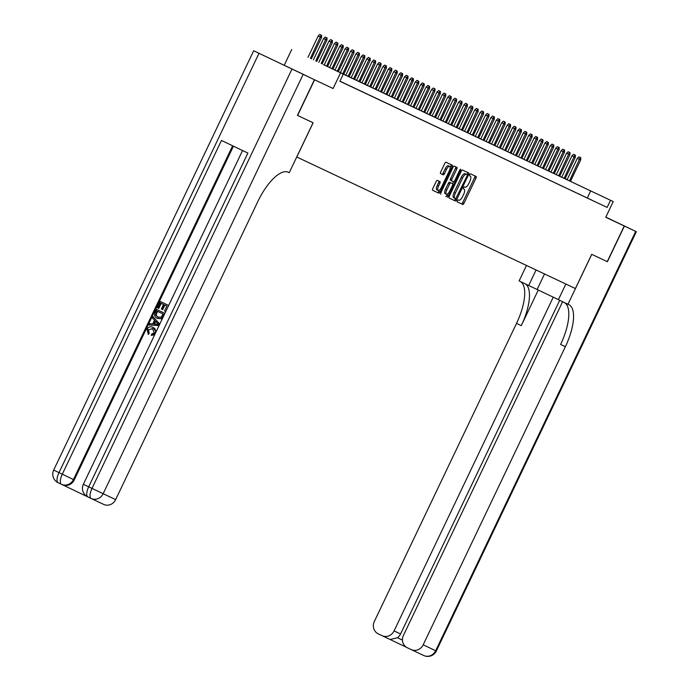 <?xml version="1.0" encoding="UTF-8"?>
<svg xmlns="http://www.w3.org/2000/svg" width="690" height="690" viewBox="0 0 690 690"><rect width="100%" height="100%" fill="white"/><g stroke="black" fill="none" stroke-linecap="round" stroke-linejoin="round"><path stroke-width="1.03" d="M457.229 200.652L457.134 201.808L462.766 204.464A1.553 0.587 115.5 0 0 463.956 203.317L475.979 178.115A1.553 0.587 115.5 0 0 476.117 176.468L470.485 173.811L469.649 174.613L469.554 175.769L470.278 176.114A4.959 1.872 115.5 0 0 470.278 176.114A4.959 1.872 115.5 0 1 469.838 181.392L468.838 183.497A4.959 1.872 115.5 0 1 465.008 187.171L464.275 186.826L463.439 187.637L463.344 188.793L464.068 189.129A4.959 1.872 115.5 0 0 464.068 189.129A4.959 1.872 115.5 0 1 463.628 194.416L462.628 196.512A4.959 1.872 115.5 0 1 458.798 200.195L458.065 199.85L457.229 200.652M307.498 76.357L286.074 66.137L307.498 76.357M437.339 180.375A1.553 0.587 115.5 0 0 436.14 181.522L432.768 188.594A1.553 0.587 115.5 0 0 432.63 190.242L438.883 193.191A1.553 0.587 115.5 0 0 440.082 192.044L452.105 166.842A1.553 0.587 115.5 0 0 452.243 165.195L445.99 162.245A1.553 0.587 115.5 0 0 444.791 163.392L440.72 171.931A1.553 0.587 115.5 0 0 440.582 173.587L443.256 174.846A1.553 0.587 115.5 0 0 444.455 173.699L446.473 169.464A4.149 1.57 115.5 0 1 449.682 166.385A4.149 1.57 115.5 0 1 449.311 170.801L441.393 187.387A4.149 1.57 115.5 0 1 438.193 190.466A4.149 1.57 115.5 0 1 438.564 186.05L439.875 183.29A1.553 0.587 115.5 0 0 440.022 181.634L437.339 180.375M343.275 74.115L613.238 201.566L323.481 64.653L343.275 74.115L339.877 81.248L607.14 207.423L610.538 200.29M562.609 301.703L403.452 635.378A9.479 8.78 -64.7 0 0 407.29 647.72L411.188 649.583A9.479 8.78 -64.7 0 0 411.223 649.601A9.479 8.78 -64.7 0 0 423.186 644.814L435.683 650.713L635.697 231.391L624.407 226.061L607.398 261.717L591.718 254.317L575.391 288.541L296.795 157.01L313.122 122.777L297.597 115.454L314.606 79.799L333.098 88.527L340.575 72.838M607.243 261.639L624.243 225.984L605.794 217.169L624.407 226.061M613.238 201.566L605.751 217.255L624.243 225.984M449.25 196.374A1.553 0.587 115.5 0 0 449.112 198.021L455.366 200.98A1.553 0.587 115.5 0 0 456.564 199.824L468.588 174.63A1.553 0.587 115.5 0 0 468.726 172.974L462.473 170.025A1.553 0.587 115.5 0 0 461.274 171.172L449.25 196.374M440.824 194.106L440.876 194.132A1.553 0.587 115.5 0 1 441.014 192.484L453.028 167.282A1.553 0.587 115.5 0 1 454.227 166.135L456.909 167.394A1.553 0.587 115.5 0 0 456.909 167.394A1.553 0.587 115.5 0 1 456.771 169.05L451.89 179.271A1.553 0.587 115.5 0 0 451.752 180.918L453.528 181.755A1.553 0.587 115.5 0 0 454.727 180.608L459.807 169.964L460.549 170.318L460.644 169.162L459.807 169.964M460.549 170.318L448.327 195.934A1.553 0.587 115.5 0 1 447.129 197.09M333.098 88.527L314.606 79.799M297.597 115.454L313.062 122.76L289.257 172.672L288.334 172.241A39.502 14.93 115.5 0 0 257.836 201.523L115.653 499.612A9.479 8.78 115.3 0 1 103.681 504.407A9.479 8.78 115.3 0 1 103.647 504.39L91.218 498.516M591.899 200.178L588.596 198.599L591.899 200.178M586.5 197.625L583.197 196.046L586.5 197.625M581.101 195.072L577.797 193.502L581.101 195.072M575.702 192.527L572.398 190.949L575.702 192.527M570.302 189.974L566.999 188.405L570.302 189.974M564.903 187.43L561.6 185.851L564.903 187.43M559.504 184.877L556.2 183.299L559.504 184.877M554.105 182.333L550.801 180.754L554.105 182.333M548.705 179.78L545.402 178.201L548.705 179.78M543.306 177.235L540.003 175.657L543.306 177.235M537.907 174.682L534.603 173.104L537.907 174.682M532.508 172.138L529.204 170.559L532.508 172.138M527.108 169.585L523.805 168.006L527.108 169.585M521.709 167.032L518.406 165.462L521.709 167.032M516.31 164.487L513.006 162.909L516.31 164.487M510.911 161.934L507.607 160.365L510.911 161.934M505.511 159.39L502.208 157.812L505.511 159.39M500.112 156.837L496.809 155.259L500.112 156.837M494.713 154.293L491.409 152.714L494.713 154.293M489.314 151.74L486.01 150.161L489.314 151.74M483.914 149.195L480.611 147.617L483.914 149.195M478.515 146.642L475.212 145.064L478.515 146.642M473.116 144.098L469.812 142.52L473.116 144.098M467.716 141.545L464.413 139.966L467.716 141.545M462.317 138.992L459.014 137.422L462.317 138.992M456.918 136.447L453.615 134.869L456.918 136.447M451.519 133.895L448.215 132.325L451.519 133.895M446.12 131.35L442.816 129.772L446.12 131.35M440.72 128.797L437.417 127.219L440.72 128.797M435.321 126.253L432.018 124.674L435.321 126.253M429.922 123.7L426.618 122.121L429.922 123.7M424.523 121.155L421.219 119.577L424.523 121.155M419.123 118.602L415.82 117.024L419.123 118.602M413.724 116.058L410.421 114.48L413.724 116.058M408.325 113.505L405.021 111.927L408.325 113.505M402.926 110.952L399.622 109.382L402.926 110.952M397.526 108.408L394.223 106.829L397.526 108.408M392.127 105.855L388.824 104.285L392.127 105.855M386.728 103.31L383.424 101.732L386.728 103.31M381.329 100.757L378.025 99.179L381.329 100.757M375.929 98.213L372.626 96.635L375.929 98.213M370.53 95.66L367.227 94.082L370.53 95.66M365.131 93.115L361.827 91.537L365.131 93.115M359.731 90.562L356.428 88.984L359.731 90.562M354.332 88.018L351.029 86.44L354.332 88.018M348.933 85.465L345.63 83.887L348.933 85.465M343.534 82.912L340.23 81.342L343.534 82.912M339.894 81.196L341.378 81.894L339.903 81.196M607.14 207.423L339.92 81.153M284.254 65.188L291.732 49.499M565.162 178.598L567.206 179.572M567.197 179.59L565.162 178.615M587.337 197.961L590.735 190.828M457.091 201.782L461.438 203.835A1.553 0.587 115.5 0 0 462.636 202.688L474.66 177.485A1.553 0.587 115.5 0 0 474.841 175.864M466.992 174.561L467.268 174.001A1.553 0.587 115.5 0 0 467.449 172.379M449.069 197.996L454.046 200.35A1.553 0.587 115.5 0 0 455.245 199.194L455.512 198.642M455.719 198.746L467.113 175.821L467.208 174.665L466.44 174.303A4.959 1.872 115.5 0 0 462.602 177.977L455.391 193.096A4.959 1.872 115.5 0 0 454.952 198.375L455.719 198.746M465.888 174.035L465.12 173.673A4.959 1.872 115.5 0 0 461.282 177.347L462.602 177.977M454.943 198.375L453.632 197.745A4.959 1.872 115.5 0 1 454.072 192.467L461.282 177.347M450.432 180.288L451.752 180.918L450.432 180.288A1.553 0.587 115.5 0 1 450.57 178.641L455.443 168.42A1.553 0.587 115.5 0 0 455.633 166.799M453.477 181.729L452.545 183.695M447.646 193.959L447.008 195.305L448.327 195.934M446.835 189.871A4.149 1.57 115.5 0 0 446.464 194.287A4.149 1.57 115.5 0 0 449.673 191.208L452.459 185.369A1.553 0.587 115.5 0 0 452.597 183.713L450.82 182.876A1.553 0.587 115.5 0 0 449.621 184.032L446.835 189.871L445.516 189.241A4.149 1.57 115.5 0 0 445.145 193.657L446.464 194.287M451.277 183.083L449.5 182.246A1.553 0.587 115.5 0 0 448.302 183.393L449.621 184.032M445.516 189.241L448.302 183.393M445.809 196.452A1.553 0.587 115.5 0 0 447.008 195.305M438.193 190.466L436.873 189.836A4.149 1.57 115.5 0 1 437.244 185.42L438.555 182.66A1.553 0.587 115.5 0 0 438.745 181.039M449.682 166.385L448.362 165.755A4.149 1.57 115.5 0 0 445.154 168.834L446.473 169.464M440.531 173.552L441.936 174.216A1.553 0.587 115.5 0 0 443.135 173.069L445.154 168.834M450.173 167.506L450.786 166.212A1.553 0.587 115.5 0 0 450.967 164.591M432.587 190.216L437.564 192.562A1.553 0.587 115.5 0 0 438.762 191.415L439.375 190.138M580.816 157.743L578.953 156.854L580.816 157.743L580.678 159.951L577.332 158.355L567.171 179.65M580.273 157.484L569.552 180.78M580.678 159.951L570.527 181.237M577.332 158.355L578.953 156.854M607.398 261.717L591.77 254.343L567.956 304.255L568.879 304.695A39.502 14.93 -64.5 0 1 568.905 304.704A39.502 14.93 -64.5 0 1 565.369 346.725L423.186 644.814M536.087 269.988L528.687 285.496L558.426 299.615M528.687 285.496L519.113 280.925L526.496 265.46M567.956 304.255L558.391 299.684L565.852 284.038M553.268 297.157L394.076 630.902A9.479 8.78 -64.7 0 1 382.113 635.688L406.574 647.332L382.148 635.706A9.479 8.78 -64.7 0 1 382.079 635.671L378.18 633.817A9.479 8.78 -64.7 0 1 374.342 621.474L516.525 323.386A39.502 14.93 -64.5 0 0 520.26 281.468M525.021 283.737A39.502 14.93 -64.5 0 1 521.278 325.654L538.278 290.024M635.697 231.391L605.829 217.1M559.702 300.314L400.562 633.963A9.479 8.78 115.3 0 1 397.457 637.732L402.468 640.13M564.36 302.539A39.502 14.93 -64.5 0 1 560.616 344.448L565.369 346.725M390.204 639.509L397.457 637.732M152.628 328.69L148.419 329.915L149.256 333.261L148.419 334.348L147.013 329.389C148.488 326.862 150.489 326.197 153.033 327.388L156.043 331.916M154.698 334.728L151.274 335.444L151.61 334.124L154.267 332.753L152.456 328.604L148.419 329.915M153.128 316.839L159.425 324.024L158.778 325.387L149.238 324.999L149.851 323.714L152.749 323.903L154.491 320.255L152.516 318.125L153.128 316.839L159.761 324.119M159.062 325.585L149.238 324.999M165.462 311.371L164.548 310.94L166.851 306.11L164.41 304.946L162.271 309.439L161.357 309.008L163.496 304.506L160.753 303.195L158.346 308.24L157.432 307.809L160.416 301.556L160.848 301.754L168.653 305.48L165.773 311.518M164.841 305.153L162.702 309.646L162.271 309.439M161.184 303.402L158.778 308.447L158.346 308.24M233.436 146.177L74.261 479.904A9.479 8.78 115.3 0 1 62.29 484.691A9.479 8.78 115.3 0 1 62.255 484.673L87.596 496.783M156.647 309.456L164.884 313.381L161.184 318.599L157.303 318.383C154.767 317.184 154.06 315.235 155.19 312.518L156.647 309.456L164.574 313.234M162.34 317.624L162.762 317.823L161.615 318.797L157.303 318.383M314.442 79.721L253.679 50.758L314.442 79.721L297.433 115.377M303.16 74.391L103.155 493.712L91.994 488.399L88.691 486.821L247.882 153.077L221.473 140.458L62.29 474.211L53.673 470.08L253.679 50.758M160.416 301.556L168.343 305.342M156.992 311.095L155.742 315.149L157.898 317.193L161.417 317.081L163.082 314.01L156.992 311.095M161.184 318.599L161.615 318.797M157.424 311.302L156.173 315.356L158.329 317.391M156.147 312.863L156.578 313.062M155.742 315.149L156.173 315.356M157.001 322.98L155.233 321.057L153.836 323.981L158.191 324.265L157.001 322.98M155.578 321.437L154.353 324.015M147.988 329.716L149.256 333.261M153.033 327.388C155.44 328.613 156.147 330.562 155.155 333.244L155.362 333.348M155.155 333.244L151.274 335.444M148.824 333.063L147.988 334.141M575.417 155.19L573.554 154.31L575.417 155.19L575.279 157.398L571.932 155.811L561.772 177.106M574.874 154.94L564.153 178.227M575.279 157.398L565.127 178.684M571.932 155.811L573.554 154.31M570.018 152.645L568.155 151.757L570.018 152.645L569.88 154.853L566.533 153.258L556.373 174.553M569.474 152.387L558.753 175.683M569.88 154.853L559.728 176.14M566.533 153.258L568.155 151.757M564.618 150.092L562.755 149.213L564.618 150.092L564.48 152.3L561.134 150.705L550.974 172.008M564.075 149.842L553.354 173.13M564.48 152.3L554.329 173.587M561.134 150.705L562.755 149.213M559.219 147.548L557.356 146.66L559.219 147.548L559.081 149.756L555.735 148.16L545.574 169.455M558.676 147.289L547.955 170.577M559.081 149.756L548.93 171.042M555.735 148.16L557.356 146.66M553.82 144.995L551.957 144.107L553.82 144.995L553.682 147.203L550.335 145.607L540.175 166.911M553.277 144.745L542.556 168.032M553.682 147.203L543.53 168.489M550.335 145.607L551.957 144.107M548.421 142.451L546.558 141.562L548.421 142.451L548.283 144.659L544.936 143.063L534.776 164.358M547.877 142.192L537.156 165.479M548.283 144.659L538.131 165.945M544.936 143.063L546.558 141.562M543.021 139.898L541.158 139.009L543.021 139.898L542.883 142.106L539.537 140.51L529.377 161.805M542.478 139.647L531.757 162.935M542.883 142.106L532.732 163.392M539.537 140.51L541.158 139.009M537.622 137.353L535.759 136.465L537.622 137.353L537.484 139.561L534.138 137.966L523.977 159.261M537.079 137.094L526.358 160.382M537.484 139.561L527.332 160.839M534.138 137.966L535.759 136.465M532.223 134.8L530.36 133.912L532.223 134.8L532.085 137.008L528.738 135.412L518.578 156.708M531.68 134.541L520.959 157.838M532.085 137.008L521.933 158.295M528.738 135.412L530.36 133.912M526.824 132.247L524.961 131.367L526.824 132.247L526.686 134.455L523.339 132.868L513.179 154.163M526.28 131.997L515.559 155.285M526.686 134.455L516.534 155.742M523.339 132.868L524.961 131.367M521.424 129.703L519.561 128.814L521.424 129.703L521.286 131.911L517.94 130.315L507.78 151.61M520.881 129.444L510.16 152.74M521.286 131.911L511.135 153.197M517.94 130.315L519.561 128.814M516.025 127.15L514.162 126.27L516.025 127.15L515.887 129.358L512.541 127.771L502.38 149.066M515.482 126.9L504.761 150.187M515.887 129.358L505.736 150.644M512.541 127.771L514.162 126.27M510.626 124.605L508.763 123.717L510.626 124.605L510.488 126.813L507.141 125.218L496.981 146.513M510.082 124.347L499.362 147.643M510.488 126.813L500.336 148.1M507.141 125.218L508.763 123.717M505.227 122.052L503.364 121.173L505.227 122.052L505.089 124.26L501.742 122.665L491.582 143.969M504.683 121.802L493.962 145.09M505.089 124.26L494.937 145.547M501.742 122.665L503.364 121.173M499.827 119.508L497.964 118.62L499.827 119.508L499.689 121.716L496.343 120.12L486.183 141.416M499.293 119.249L488.563 142.537M499.689 121.716L489.538 143.003M496.343 120.12L497.964 118.62M494.428 116.955L492.565 116.067L494.428 116.955L494.29 119.163L490.944 117.567L480.783 138.871M493.893 116.705L483.164 139.992M494.29 119.163L484.139 140.45M490.944 117.567L492.565 116.067M489.029 114.411L487.166 113.522L489.029 114.411L488.891 116.619L485.544 115.023L475.384 136.318M488.494 114.152L477.765 137.439M488.891 116.619L478.739 137.905M485.544 115.023L487.166 113.522M483.63 111.858L481.767 110.969L483.63 111.858L483.492 114.066L480.145 112.47L469.985 133.765M483.095 111.608L472.365 134.895M483.492 114.066L473.34 135.352M480.145 112.47L481.767 110.969M478.23 109.313L476.367 108.425L478.23 109.313L478.092 111.521L474.746 109.926L464.586 131.221M477.696 109.055L466.966 132.342M478.092 111.521L467.941 132.799M474.746 109.926L476.367 108.425M472.831 106.76L470.968 105.872L472.831 106.76L472.693 108.968L469.347 107.373L459.186 128.668M472.296 106.502L461.567 129.798M472.693 108.968L462.541 130.255M469.347 107.373L470.968 105.872M467.432 104.207L465.569 103.328L467.432 104.207L467.294 106.415L463.947 104.828L453.787 126.123M466.897 103.957L456.168 127.245M467.294 106.415L457.142 127.702M463.947 104.828L465.569 103.328M462.033 101.663L460.17 100.775L462.033 101.663L461.895 103.871L458.548 102.275L448.388 123.57M461.498 101.404L450.768 124.7M461.895 103.871L451.743 125.157M458.548 102.275L460.17 100.775M456.633 99.11L454.779 98.23L456.633 99.11L456.495 101.318L453.149 99.731L442.989 121.026M456.099 98.86L445.369 122.147M456.495 101.318L446.344 122.604M453.149 99.731L454.779 98.23M451.234 96.566L449.38 95.677L451.234 96.566L451.096 98.773L447.75 97.178L437.589 118.473M450.699 96.307L439.97 119.603M451.096 98.773L440.945 120.06M447.75 97.178L449.38 95.677M445.835 94.013L443.981 93.133L445.835 94.013L445.697 96.221L442.35 94.625L432.19 115.929M445.3 93.762L434.571 117.05M445.697 96.221L435.545 117.507M442.35 94.625L443.981 93.133M440.436 91.468L438.581 90.58L440.436 91.468L440.298 93.676L436.951 92.081L426.791 113.376M439.901 91.209L429.171 114.497M440.298 93.676L430.146 114.963M436.951 92.081L438.581 90.58M435.036 88.915L433.182 88.027L435.036 88.915L434.898 91.123L431.552 89.528L421.392 110.831M434.502 88.665L423.772 111.953M434.898 91.123L424.747 112.41M431.552 89.528L433.182 88.027M429.637 86.371L427.783 85.482L429.637 86.371L429.499 88.579L426.153 86.983L415.992 108.278M429.102 86.112L418.373 109.4M429.499 88.579L419.348 109.865M426.153 86.983L427.783 85.482M424.238 83.818L422.384 82.929L424.238 83.818L424.1 86.026L420.753 84.43L410.593 105.725M423.703 83.568L412.974 106.855M424.1 86.026L413.948 107.312M420.753 84.43L422.384 82.929M418.839 81.273L416.984 80.385L418.839 81.273L418.701 83.481L415.354 81.886L405.194 103.181M418.304 81.015L407.574 104.302M418.701 83.481L408.549 104.759M415.354 81.886L416.984 80.385M413.439 78.72L411.585 77.832L413.439 78.72L413.301 80.928L409.955 79.333L399.795 100.628M412.905 78.462L402.175 101.758M413.301 80.928L403.15 102.215M409.955 79.333L411.585 77.832M408.04 76.167L406.186 75.288L408.04 76.167L407.902 78.375L404.556 76.788L394.395 98.084M407.505 75.917L396.776 99.205M407.902 78.375L397.751 99.662M404.556 76.788L406.186 75.288M402.641 73.623L400.787 72.735L402.641 73.623L402.503 75.831L399.156 74.235L388.996 95.531M402.106 73.364L391.377 96.66M402.503 75.831L392.351 97.118M399.156 74.235L400.787 72.735M397.242 71.07L395.387 70.19L397.242 71.07L397.104 73.278L393.757 71.691L383.597 92.986M396.707 70.82L385.977 94.107M397.104 73.278L386.952 94.565M393.757 71.691L395.387 70.19M391.842 68.526L389.988 67.637L391.842 68.526L391.704 70.734L388.358 69.138L378.198 90.433M391.308 68.267L380.578 91.563M391.704 70.734L381.553 92.02M388.358 69.138L389.988 67.637M386.443 65.973L384.589 65.093L386.443 65.973L386.305 68.181L382.959 66.585L372.798 87.889M385.908 65.723L375.179 89.01M386.305 68.181L376.154 89.467M382.959 66.585L384.589 65.093M381.044 63.428L379.19 62.54L381.044 63.428L380.906 65.636L377.559 64.041L367.399 85.336M380.509 63.169L369.78 86.457M380.906 65.636L370.754 86.923M377.559 64.041L379.19 62.54M375.645 60.875L373.79 59.987L375.645 60.875L375.507 63.083L372.16 61.488L362 82.791M375.11 60.625L364.38 83.913M375.507 63.083L365.355 84.37M372.16 61.488L373.79 59.987M370.245 58.331L368.391 57.442L370.245 58.331L370.107 60.539L366.761 58.943L356.601 80.238M369.711 58.072L358.981 81.36M370.107 60.539L359.956 81.825M366.761 58.943L368.391 57.442M364.846 55.778L362.992 54.89L364.846 55.778L364.708 57.986L361.362 56.39L351.201 77.685M364.311 55.519L353.582 78.815M364.708 57.986L354.557 79.272M361.362 56.39L362.992 54.89M359.447 53.233L357.593 52.345L359.447 53.233L359.309 55.442L355.962 53.846L345.802 75.141M358.912 52.975L348.183 76.262M359.309 55.442L349.157 76.719M355.962 53.846L357.593 52.345M354.048 50.681L352.193 49.792L354.048 50.681L353.91 52.889L350.563 51.293L340.403 72.588M353.513 50.422L342.783 73.718M353.91 52.889L343.758 74.175M350.563 51.293L352.193 49.792M348.648 48.127L346.794 47.248L348.648 48.127L348.51 50.336L345.164 48.749L335.004 70.044M348.114 47.877L337.384 71.165M348.51 50.336L338.359 71.622M345.164 48.749L346.794 47.248M343.249 45.583L341.395 44.695L343.249 45.583L343.111 47.791L339.765 46.196L329.604 67.491M342.714 45.324L331.985 68.621M343.111 47.791L332.96 69.078M339.765 46.196L341.395 44.695M337.85 43.03L335.995 42.15L337.85 43.03L337.712 45.238L334.365 43.651L324.205 64.946M337.315 42.78L326.586 66.067M337.712 45.238L327.56 66.525M334.365 43.651L335.995 42.15M332.451 40.486L330.596 39.597L332.451 40.486L332.313 42.694L328.966 41.098L318.806 62.393M331.916 40.227L321.186 63.523M332.313 42.694L322.161 63.98M328.966 41.098L330.596 39.597M327.051 37.933L325.197 37.053L327.051 37.933L326.913 40.141L323.567 38.545L313.407 59.84M326.517 37.683L315.787 60.97M326.913 40.141L316.762 61.427M323.567 38.545L325.197 37.053M321.652 35.388L319.798 34.5L321.652 35.388L321.514 37.596L318.168 36.001L308.025 57.27M321.117 35.13L310.397 58.4M321.514 37.596L311.371 58.866M318.168 36.001L319.798 34.5M463.309 188.767L464.068 189.129L463.309 188.767M469.519 175.752L470.278 176.114L469.519 175.752M474.66 177.485L475.979 178.115M462.636 202.688L463.956 203.317M461.438 203.835L462.766 204.464M467.268 174.001L468.588 174.63M455.245 199.194L456.564 199.824M454.046 200.35L455.366 200.98M465.12 173.673L466.44 174.303M454.072 192.467L455.391 193.096M455.443 168.42L456.771 169.05M450.57 178.641L451.89 179.271M449.5 182.246L450.82 182.876M438.555 182.66L439.875 183.29M437.244 185.42L438.564 186.05M443.135 173.069L444.455 173.699M441.936 174.216L443.256 174.846M450.786 166.212L452.105 166.842M438.762 191.415L440.082 192.044M437.564 192.562L438.883 193.191M521.278 325.654L516.525 323.386M411.223 649.601L423.72 655.5A9.479 8.78 115.3 0 1 423.686 655.483A9.479 9.479 0 0 0 436.322 651.006L435.683 650.713A9.479 8.78 115.3 0 1 423.72 655.5L411.257 649.618M394.076 630.902L400.562 633.963M544.531 273.973L537.139 289.481M258.991 53.311L58.986 472.633A9.479 3.579 115.5 0 0 58.141 482.715A9.479 3.579 115.5 0 0 58.15 482.715L61.444 484.294L58.15 482.715A9.479 9.479 0 0 1 53.673 470.08M242.561 150.532L83.369 484.268L88.691 486.821A9.479 3.579 115.5 0 0 87.846 496.904L91.14 498.482A9.479 9.479 0 0 0 91.184 498.499A9.479 8.78 -64.7 0 0 91.184 498.499A9.479 3.579 -64.5 0 1 91.14 498.482A9.479 3.579 -64.5 0 1 91.994 488.399L291.999 69.078M91.14 498.482L87.846 496.912A9.479 3.579 115.5 0 1 87.846 496.904A9.479 9.479 0 0 1 83.369 484.268M232.634 145.788L73.451 479.524L62.29 474.211A9.479 3.579 -64.5 0 0 61.444 484.294L61.444 484.294A9.479 8.78 -64.7 0 0 61.479 484.311L61.514 484.328M103.681 504.407L91.184 498.499A9.479 8.78 -64.7 0 0 103.155 493.712L115.653 499.612M61.444 484.294A9.479 9.479 0 0 0 61.479 484.311A9.479 8.78 -64.7 0 0 73.451 479.524L74.261 479.904M453.632 197.745L454.952 198.375M436.322 651.006L636.327 231.685"/></g></svg>
